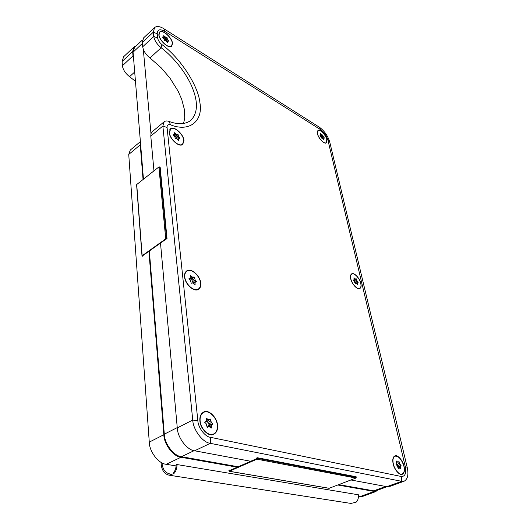 <?xml version="1.0" encoding="UTF-8"?>
<svg xmlns="http://www.w3.org/2000/svg" width="530" height="530" viewBox="0 0 530 530"><rect width="100%" height="100%" fill="white"/><g stroke="black" fill="none" stroke-linecap="round" stroke-linejoin="round"><path stroke-width="0.79" d="M177.099 464.234C176.927 468.619 175.841 471.733 173.833 473.575L173.714 472.21C175.218 470.759 176.053 468.162 176.218 464.419L358.439 494.801C358.611 498.379 357.783 500.883 355.941 502.321L350.867 503.414L169.063 475.178C163.982 473.88 161.312 469.593 161.047 462.326M173.833 473.575L169.063 475.178M169.6 473.88L169.567 473.873C165.055 472.72 162.518 469.037 161.955 462.829M357.531 284.517L356.339 283.358L355.299 283.504L356.067 283.318M323.724 139.589L322.578 138.39L321.498 138.072L319.948 135.243L320.663 135.031L320.498 133.646L322.068 134.971L320.802 136.283M400.528 468.937L399.309 467.891L398.057 468.03M211.059 428.068L211.47 427.922L211.125 428.127L209.198 426.624L207.091 426.882M194.861 284.471L193.072 282.921L191.423 283.212M178.61 140.49L176.921 138.893L175.152 138.482L175.019 137.31L173.211 134.786M189.303 279.085L190.071 278.111L188.991 278.462L189.097 278.886L190.283 280.032L191.138 282.848L191.509 283.212L192.529 282.887M204.765 422.423L205.872 421.304L204.673 422.185L206.13 423.662L207.097 426.981L207.449 427.365L208.608 426.71M396.784 462.544L397.56 461.948L396.513 461.02L396.692 463.71L396.095 464.479L397.136 465.618L398.355 468.573L398.964 467.983M353.503 280.211L354.033 279.681L353.444 280.065L355.193 283.305L356.014 283.331M360.725 283.391C361.288 285.783 360.976 287.412 359.784 288.28C357.578 290.043 351.86 283.961 350.853 278.886C350.317 276.534 350.628 274.931 351.787 274.083C354.033 272.314 359.678 278.329 360.725 283.391M326.752 139.483L326.241 142.656C324.34 144.432 318.444 138.217 317.53 133.739L318.046 130.625C319.981 128.85 325.804 135.024 326.752 139.483M403.886 466.201C404.761 470.262 404.198 472.866 402.19 474.019C399.766 475.542 394.373 469.494 393.32 463.869C392.485 459.868 393.048 457.304 395.009 456.171C398.639 455.933 401.594 459.278 403.886 466.201M217.273 424.967C217.737 429.22 216.538 432.215 213.669 433.964C209.145 436.932 200.651 428.922 200.161 421.191C199.764 417.05 200.936 414.129 203.686 412.413C208.297 409.372 216.657 417.249 217.273 424.967M200.559 282.967C200.897 285.677 200.181 287.691 198.425 289.009C194.325 292.302 185.328 284.166 184.811 277.058C184.519 274.427 185.208 272.466 186.898 271.174C191.085 267.835 199.936 275.885 200.559 282.967M183.764 140.324L182.605 144.167C179.219 147.426 169.918 139.052 169.441 132.805L170.581 129.075C174.045 125.795 183.221 134.117 183.764 140.324M200.784 283.053C200.148 275.766 191.032 267.478 186.719 270.916C184.99 272.248 184.274 274.262 184.573 276.965C185.109 284.285 194.371 292.666 198.584 289.281C200.4 287.916 201.135 285.842 200.784 283.053M217.519 425.027C216.883 417.077 208.283 408.968 203.533 412.101C200.704 413.864 199.499 416.878 199.909 421.131C200.406 429.095 209.151 437.343 213.809 434.282C216.763 432.487 217.996 429.399 217.519 425.027M404.039 466.234C402.893 460.451 397.421 454.329 394.896 455.906C392.882 457.079 392.299 459.715 393.161 463.829C394.247 469.626 399.792 475.847 402.29 474.284C404.363 473.098 404.947 470.415 404.039 466.234M326.884 139.569C325.91 134.978 319.915 128.624 317.921 130.446L317.397 133.653C318.331 138.264 324.406 144.663 326.361 142.835L326.884 139.569M360.87 283.457C359.784 278.25 353.98 272.056 351.668 273.871C350.476 274.752 350.151 276.395 350.708 278.82C351.741 284.04 357.631 290.308 359.903 288.486C361.129 287.598 361.447 285.922 360.87 283.457M183.976 140.43C183.406 134.044 173.972 125.478 170.402 128.856L169.229 132.692C169.719 139.125 179.292 147.744 182.777 144.392L183.976 140.43M167.553 42.632L165.943 41.035L164.293 40.439L164.181 39.445L162.518 37.093M172.336 43.215L171.601 45.964C168.772 49.018 159.431 40.472 159.013 34.914L159.742 32.257C162.644 29.19 171.866 37.69 172.336 43.215M172.528 43.341C172.045 37.65 162.551 28.898 159.563 32.052L158.814 34.788C159.245 40.512 168.858 49.31 171.773 46.163L172.528 43.341M161.908 44.56C180.246 57.956 198.24 85.555 199.923 102.793C203.202 120.853 189.74 132.526 170.6 124.855C168.182 124.172 167.01 125.053 167.069 127.511L197.856 420.681C198.121 427.637 205.057 436.806 210.39 437.303L401.309 476.496C405.145 476.556 406.464 473.224 405.258 466.506L327.951 140.231C326.593 135.812 324.128 132.288 320.544 129.645L164.863 31.389C159.855 28.68 157.311 29.481 157.224 33.794L157.675 38.074C158.099 40.399 159.51 42.566 161.908 44.56L161.147 47.746C156.953 44.262 154.488 40.492 153.753 36.424L153.322 32.145L154.588 27.514C156.933 25.884 160.073 26.321 164.028 28.832L319.424 127.246C324.406 130.923 327.845 135.839 329.733 141.98L407.192 467.327C408.762 474.522 407.755 479.147 404.178 481.194L401.707 481.326L210.317 443.338C202.844 442.709 193.079 429.817 192.741 420.065L162.862 126.034L164.181 121.734C165.473 120.807 167.096 120.707 169.05 121.443C177.974 124.742 185.189 124.431 190.694 120.495C197.703 113.407 198.286 102.568 192.45 87.987C186.659 73.345 173.456 56.929 161.147 47.746L149.997 57.962L161.339 67.966L169.998 78.155L178.106 91.14L181.704 99.322L184.447 109.697L184.731 118.177L183.532 123.497M386.33 486.46L390.537 486.189L404.178 481.194M160.504 243.071L177.278 427.909C177.497 437.568 187.136 450.235 194.636 450.785L250.716 461.259M350.92 479.975L385.085 486.354M167.069 127.511L162.862 126.034L150.792 136.077L153.952 170.879M150.792 136.077L150.984 133.646L152.17 131.771L164.181 121.734M136.184 45.891L134.037 46.918L132.646 51.589L132.997 55.849L122.403 65.76L122.099 61.507L123.609 56.77M176.126 465.93L166.228 464.28C158.695 463.863 149.281 451.593 149.268 442.119L128.737 154.442L140.238 144.862L140.457 142.438L133.58 58.366L132.997 55.849M133.58 58.366L133.076 52.185L134.468 47.508L142.444 39.988M149.997 57.962C146.883 55.537 144.65 52.649 143.299 49.31L142.689 46.786L153.753 36.424L157.675 38.074M154.588 27.514L143.637 37.855L142.298 42.506L142.689 46.786M257.249 457.721L356.14 476.748L355.921 478.053L329.084 488.315L229.258 471.289L256.964 459.185L257.249 457.721L256.785 457.92L256.871 458.556L229.351 470.647L229.278 470.024L230.345 470.209M167.049 238.937L165.724 238.838L142 255.844L142.683 256.248L143.06 255.983L142.596 255.804L166.188 239.03L167.049 238.937L160.146 167.096L158.887 166.963L136.727 184.526L136.76 184.983M167.692 42.546L167.579 41.559L166.844 41.903M168.5 41.148L167.579 41.559M168.798 40.863L167.818 39.796L166.016 41.088M165.406 40.856L165.174 40.234L167.255 38.743L167.818 39.796M167.255 38.743L167.149 37.762L165.97 37.338L164.154 39.3M163.664 38.438L165.016 36.742L165.97 37.338M165.016 36.742L163.77 35.576L163.823 36.934L162.597 37.001M165.174 40.234L165.082 39.419L166.837 37.425M165.082 39.419L164.366 39.346M178.802 140.39L178.67 139.218L177.729 139.595M179.498 138.555L178.67 139.218M179.961 138.151L178.908 137.051L176.623 138.555L175.907 136.429L177.828 134.375L178.908 137.051M177.828 134.375L176.901 134.434L175.138 136.482L174.549 136.303M174.165 135.885L175.874 133.891L176.901 134.434M175.874 133.891L174.536 132.712L174.575 134.408L173.297 134.653M195.159 284.338L194.994 282.881L193.635 283.285M192.549 282.881L195.424 281.96L194.994 282.881M195.424 281.96L196.425 281.635L195.206 280.039L192.635 281.543L191.946 280.211L191.814 279.005L194.351 277.256L195.206 280.039M193.225 277.753L193.98 276.892L194.351 277.256M193.98 276.892L192.973 277.203L190.979 279.27L189.72 278.72M189.853 278.846L191.847 276.779L192.973 277.203M191.847 276.779L190.383 275.587L190.071 278.111M211.47 427.922L211.265 426.133L208.84 426.617M208.29 426.683L208.747 425.477L211.715 424.888L211.265 426.133M211.715 424.888L212.795 424.258L211.45 422.542L208.581 424.007L207.82 422.496L207.661 421.025L210.079 418.892L211.45 422.542M210.079 418.892L206.76 421.542L205.766 421.449M206.322 420.555L207.773 419.237L208.992 419.515M207.773 419.237L206.196 418.051L206.336 420.058L205.872 421.304M400.806 468.851L400.468 467.407L397.997 467.785M397.818 467.016L400.587 466.374L400.468 467.407M400.587 466.374L401.038 465.36L400.143 464.479L397.679 465.585L396.831 463.465M397.043 464.386L399.507 463.28L400.143 464.479M399.507 463.28L398.891 461.557L398.282 462.147L397.56 461.948M323.85 139.529L323.638 138.635L323.061 138.847M323.87 138.144L324.353 138.098L323.638 138.635M324.274 137.82L323.532 136.978L321.664 138.131L321.445 137.846M321.286 137.171L323.042 136.084L323.532 136.978M323.042 136.084L322.836 135.196L322.068 134.971M357.71 284.444L357.452 283.325L356.617 283.55M355.213 283.358L357.604 282.623L357.452 283.325M357.604 282.623L358.154 282.377L357.26 281.152L355.133 282.305L354.868 281.96M354.643 281.503L356.703 280.131L357.26 281.152M356.703 280.131L356.186 278.74L353.841 280.582M354.225 279.297L354.928 278.661L355.63 278.985M354.928 278.661L353.947 277.727L354.033 279.681M354.577 281.284L354.365 280.357L356.186 278.74M354.365 280.357L353.908 280.562M355.345 283.225L358.154 282.377M355.809 283.02L355.133 282.305M321.021 136.568L322.598 134.931M397.957 466.778L401.038 465.36M398.421 466.314L397.679 465.585M207.661 421.025L206.76 421.542M208.747 425.477L212.729 423.689M209.648 424.954L208.581 424.007M191.814 279.005L190.979 279.27M192.768 282.748L196.372 281.178M193.602 282.483L192.635 281.543M175.907 136.429L175.138 136.482M176.98 138.933L176.623 138.555M150.984 133.646L143.299 49.31M375.85 491.562L372.219 491.085L376.77 490.482M229.278 470.024L228.841 470.216L229.258 471.289M148.903 251.319L163.836 434.726C163.956 444.299 173.489 456.774 181.008 457.257L237.195 467.202M337.829 485.003L372.219 491.085M143.06 255.983L143.027 255.5M140.238 144.862L143.06 179.511M362.838 496.325L358.466 496.299M387.41 486.586L376.254 490.674L374.041 490.899M374.034 490.886L338.783 484.632M238.182 466.764L181.459 456.688C173.953 456.204 164.426 443.736 164.307 434.176L149.334 251.015M143.458 179.193L140.457 142.438M135.461 81.309L129.565 76.684C125.411 73.418 123.02 69.774 122.403 65.76M128.737 154.442L130.274 150.07M373.723 490.84L385.701 486.441M181.459 456.688L194.112 450.672M164.307 434.176L177.252 427.604M133.076 52.185L142.384 43.44M157.224 33.794L153.322 32.145L142.298 42.506M401.309 476.496L401.707 481.326L387.172 486.527M210.39 437.303L210.317 443.338L194.636 450.785M197.856 420.681L192.741 420.065L177.278 427.909M329.733 141.98L327.951 140.231M320.544 129.645L319.424 127.246M164.863 31.389L164.028 28.832M407.192 467.327L405.258 466.506M170.6 124.855L169.05 121.443M163.068 37.789L163.472 37.087M166.234 38.306L167.149 37.762M355.498 279.396L356.445 279.019M357.233 282.609L358.068 282.02M320.16 135.554L320.524 135.104M320.299 135.713L321.405 134.56M322.002 135.601L322.836 135.196M398.348 462.094L399.169 461.849M400.07 465.93L401.144 465.817M206.137 418.316L206.481 418.077M209.224 419.707L210.483 419.257M207.82 422.496L210.682 421.032M211.622 424.444L212.795 424.258M191.946 280.211L194.517 278.707M195.385 281.947L196.425 281.635M173.707 135.408L174.231 134.594M177.159 135.256L178.16 134.726M176.013 137.389L178.292 135.885M177.398 139.257L178.815 138.688M129.565 76.684L134.7 71.987M122.099 61.507L132.646 51.589M360.122 496.57L373.723 491.588L374.081 490.912M166.228 464.28L181.008 457.257M149.268 442.119L163.836 434.726M229.43 471.263L329.256 488.296M256.964 459.185L355.921 478.053M257.335 458.351L356.253 477.311M166.586 238.752L159.709 166.877M165.724 238.838L158.887 166.963M142.133 255.626L136.727 184.526M359.784 288.28L358.995 288.711M326.241 142.656L325.645 143.067M402.19 474.019L401.144 474.41M213.669 433.964L212.013 434.759M198.425 289.009L197.133 289.837M182.605 144.167L181.657 144.922M171.601 45.964L170.852 46.64M159.742 32.257L158.974 32.966M163.233 37.968L163.823 36.934M166.619 41.658L167.758 41.121M170.581 129.075L169.6 129.883M186.898 271.174L185.533 272.075M203.686 412.413L201.91 413.32M395.009 456.171L393.909 456.595M318.046 130.625L317.437 131.056M351.787 274.083L350.966 274.547M173.84 135.547L174.575 134.408M177.384 139.238L178.941 138.615M189.376 279.158L190.356 277.906M204.785 422.443L206.037 421.171M207.084 426.816L208.88 426.61M398.037 467.944L399.203 467.884M320.206 135.601L320.663 135.031M353.517 280.224L354.119 279.621M140.39 141.616L130.214 150.123M123.55 56.823L134.037 46.918M377.353 490.276L375.677 491.628L362.672 496.385M136.601 184.758L142 255.844M390.166 486.308L385.727 486.441"/></g></svg>
